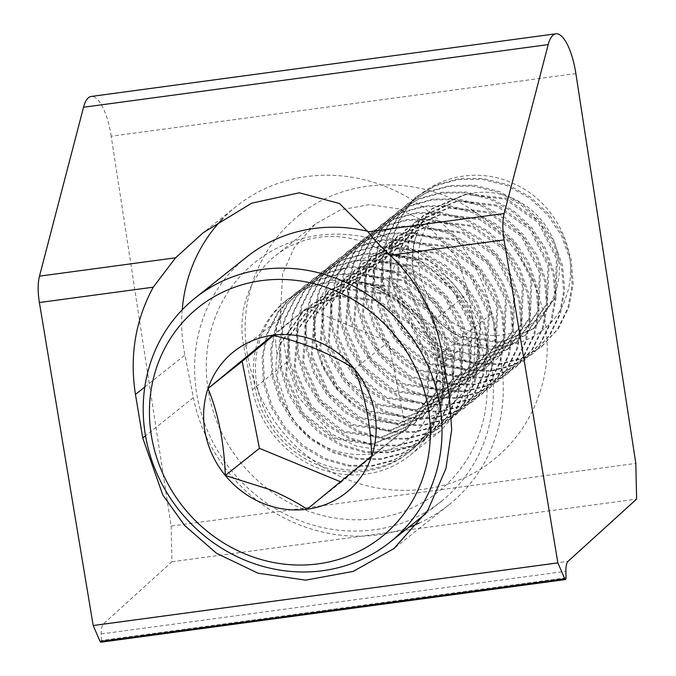 <?xml version="1.0" encoding="UTF-8"?>
<svg xmlns="http://www.w3.org/2000/svg" width="676" height="676" viewBox="0 0 676 676"><rect width="100%" height="100%" fill="white"/><g stroke="black" fill="none" stroke-linecap="round" stroke-linejoin="round"><path stroke-width="0.51" stroke-dasharray="3.38 2.54" d="M100.969 642.132A2.476 0.811 82.3 0 0 101.358 640.451L566.023 577.803M575.876 73.574L111.202 136.222L171.155 526.063L635.829 463.406M280.084 318.337L282.695 273.704L294.102 247.796L315.202 224.086L340.391 209.932L369.628 204.558L398.84 208.892L424.198 221.289L456.815 257.581L468.738 292.894L475.498 336.859L472.879 381.492L461.471 407.391L440.38 431.111L415.182 445.256L385.945 450.63L356.742 446.295L331.375 433.899L298.758 397.615L286.844 362.294L280.084 318.337L243.901 347.126A100.665 93.432 51.5 0 1 275.538 255.646A100.665 93.432 51.5 0 1 432.564 321.691L441.065 364.263A100.665 93.432 51.5 0 1 409.428 455.742A100.665 93.432 51.5 0 1 252.41 389.697L243.901 347.126M111.202 136.222A44.633 14.534 82.3 0 0 91.201 96.448M101.358 640.451L101.223 633.936A14.88 4.842 82.3 0 1 103.42 623.948L171.949 561.748L171.155 526.063M171.949 561.748L636.615 499.091M182.216 309.802A163.643 151.889 -128.5 0 0 184.894 355.086L193.395 397.657A163.643 151.889 -128.5 0 0 408.541 527.415M418.917 523.19A163.643 151.889 -128.5 0 0 448.653 505.014A163.643 151.889 -128.5 0 0 500.079 356.303L491.57 313.732A163.643 151.889 -128.5 0 0 236.321 206.374A163.643 151.889 -128.5 0 0 222.886 218.551M275.664 342.926C275.419 327.142 279.171 312.777 286.937 299.831A97.614 90.601 -128.5 0 0 260.285 338.769A97.614 90.601 -128.5 0 0 319.309 462.942A97.614 90.601 -128.5 0 0 409.664 451.661A97.614 90.601 -128.5 0 0 437.457 411.794A97.614 90.601 -128.5 0 0 378.433 287.621A97.614 90.601 -128.5 0 0 355.348 281.284C411.439 289.658 452.658 356.717 430.68 407.746C411.566 466.854 319.74 472.034 289.007 411.777A78.593 72.949 51.5 0 1 277.075 354.993L275.664 342.926M391.193 245.143A146.819 136.265 51.5 0 1 479.968 431.896A146.819 136.265 51.5 0 1 302.282 508.817A146.819 136.265 51.5 0 1 213.506 322.063A146.819 136.265 51.5 0 1 391.193 245.143M246.74 256.948A156.19 144.968 -128.5 0 0 197.375 397.463A156.19 144.968 -128.5 0 0 296.713 519.405A156.19 144.968 -128.5 0 0 441.276 501.355A156.19 144.968 -128.5 0 0 490.641 360.84A156.19 144.968 -128.5 0 0 391.303 238.898A156.19 144.968 -128.5 0 0 367.659 231.276M511.174 197.713A73.633 68.344 51.5 0 1 555.706 291.381A73.633 68.344 51.5 0 1 466.584 329.964A73.633 68.344 51.5 0 1 422.061 236.296A73.633 68.344 51.5 0 1 511.174 197.713M419.052 290.283A78.593 72.949 51.5 0 1 417.667 232.172C405.372 243.96 396.66 257.995 391.539 274.287A97.614 90.601 51.5 0 1 409.893 204.625C434.026 176.225 477.4 166.879 513.101 183.424C555.478 201.169 581.005 253.179 566.716 294.761C554.81 336.978 503.612 359.26 462.545 338.414C441.91 328.206 427.409 312.16 419.052 290.283C427.587 311.264 442.222 326.542 462.95 336.116L501.085 341.921L534.293 328.147L555.942 296.629L557.573 257.97L539.465 221.948L506.282 198.355L466.719 193.674L432.141 208.554L409.031 241.231L405.972 281.022L422.661 318.185L454.416 342.901L492.559 348.715L525.767 334.933L547.408 303.423L549.047 264.764L530.939 228.733L497.756 205.141L458.193 200.468L423.607 215.34L400.496 248.016L397.446 287.815L414.126 324.97L445.89 349.695L484.033 355.5L517.241 341.718L538.882 310.208L540.513 271.549L522.413 235.518L489.23 211.934L449.667 207.253L415.081 222.125L391.97 254.81L388.92 294.601L405.6 331.755L437.364 356.48L475.498 362.285L508.707 348.512L530.356 317.002L531.987 278.335L513.878 242.312L480.695 218.72L441.141 214.038L406.555 228.919L383.444 261.595L380.385 301.386L397.074 338.549L428.837 363.265L466.972 369.079L500.181 355.297L521.821 323.787L523.461 285.128L505.352 249.098L472.169 225.505L432.606 220.832L398.029 235.704L374.918 268.38L371.859 308.18L388.539 345.335L420.303 370.059L458.446 375.864L491.655 362.082L513.295 330.572L514.926 291.914L496.826 255.883L463.643 232.299L424.08 227.618L389.494 242.49L366.384 275.174L363.333 314.965L380.013 352.128L411.777 376.845L449.912 382.65L483.129 368.876L504.769 337.366L506.4 298.699L488.3 262.677L455.109 239.084L415.554 234.403L380.968 249.283L357.858 281.96L354.799 321.751L371.487 358.914L403.251 383.63L441.386 389.444L474.594 375.662L496.235 344.152L497.874 305.493L479.766 269.462L446.582 245.87L407.02 241.197L372.442 256.069L349.331 288.753L346.273 328.544L362.961 365.699L394.716 390.424L432.86 396.229L466.068 382.455L487.709 350.937L489.348 312.278L471.24 276.247L438.056 252.663L398.494 247.982L363.908 262.854L340.797 295.539L337.746 335.33L354.427 372.493L386.19 397.209L424.334 403.023L457.542 389.241L479.183 357.731L480.813 319.064L462.714 283.041L429.53 259.449L389.967 254.776L355.382 269.648L332.271 302.324L329.22 342.115L345.901 379.278L377.664 403.995L415.799 409.808L449.008 396.026L470.657 364.516L472.287 325.857L454.179 289.827L420.996 266.234L381.441 261.561L346.856 276.433L323.745 309.118L320.686 348.909L337.375 386.064L369.138 410.788L407.273 416.593L440.482 402.82L462.122 371.301L463.761 332.643L445.653 296.612L412.47 273.028L372.907 268.347L338.33 283.219L315.219 315.903L312.16 355.694L328.84 392.857L360.604 417.574L398.747 423.387L431.956 409.605L453.596 378.095L455.227 339.428L437.127 303.406L403.944 279.813L364.381 275.14L329.795 290.012L306.684 322.689L303.634 362.48L320.314 399.643L352.078 424.359L390.213 430.173L423.421 416.391L445.07 384.881L446.701 346.222L428.592 310.191L395.409 286.607L355.855 281.926L321.269 296.798L298.158 329.482L295.099 369.273L311.788 406.428L343.552 431.153L381.686 436.958L414.895 423.184L436.535 391.666L438.175 353.007L420.066 316.976L386.883 293.392L347.32 288.711L312.743 303.583L289.632 336.268L286.573 376.059L303.262 413.222L335.017 437.938L373.16 443.752L406.369 429.97L428.009 398.46L429.649 359.793L411.54 323.77L378.357 300.178L338.794 295.505L304.208 310.377L281.098 343.053L277.295 377.656L289.007 411.777M417.667 232.172C401.434 269.859 422.576 321.539 461.885 336.961L500.02 342.774L533.229 328.992L554.869 297.482L556.509 258.824L538.4 222.793L505.217 199.2L465.654 194.527L431.077 209.399L407.966 242.076L404.907 281.875L421.587 319.03L453.351 343.754L491.494 349.56L524.703 335.778L546.343 304.268L547.974 265.609L529.874 229.578L496.691 205.994L457.128 201.313L422.542 216.185L399.431 248.869L396.381 288.66L413.061 325.824L444.825 350.54L482.96 356.345L516.177 342.571L537.817 311.061L539.448 272.394L521.348 236.372L488.157 212.779L448.602 208.107L414.016 222.979L390.905 255.655L387.847 295.446L404.535 332.609L436.299 357.325L474.434 363.139L507.642 349.357L529.283 317.847L530.922 279.188L512.814 243.157L479.63 219.565L440.068 214.892L405.49 229.764L382.379 262.449L379.32 302.24L396.009 339.394L427.764 364.119L465.908 369.924L499.116 356.151L520.757 324.632L522.396 285.973L504.288 249.943L471.104 226.359L431.541 221.677L396.956 236.549L373.845 269.234L370.794 309.025L387.475 346.188L419.238 370.904L457.382 376.718L490.59 362.936L512.231 331.426L513.861 292.759L495.762 256.736L462.578 233.144L423.015 228.471L388.43 243.343L365.319 276.019L362.268 315.81L378.949 352.973L410.712 377.69L448.847 383.503L482.056 369.721L503.704 338.211L505.335 299.553L487.227 263.522L454.044 239.929L414.489 235.256L379.904 250.128L356.793 282.813L353.734 322.604L370.423 359.759L402.186 384.483L440.321 390.289L473.53 376.515L495.17 344.997L496.809 306.338L478.701 270.307L445.518 246.723L405.955 242.042L371.377 256.914L348.267 289.598L345.208 329.389L361.888 366.553L393.652 391.269L431.795 397.082L465.003 383.3L486.644 351.79L488.275 313.123L470.175 277.101L436.992 253.508L397.429 248.836L362.843 263.708L339.732 296.384L336.682 336.175L353.362 373.338L385.126 398.054L423.26 403.868L456.469 390.086L478.118 358.576L479.749 319.917L461.64 283.886L428.457 260.302L388.903 255.621L354.317 270.493L331.206 303.178L328.147 342.969L344.836 380.123L376.6 404.848L414.734 410.653L447.943 396.88L469.583 365.361L471.223 326.702L453.114 290.672L419.931 267.088L380.368 262.406L345.791 277.287L322.68 309.963L319.621 349.754L336.31 386.917L368.065 411.633L406.208 417.447L439.417 403.665L461.057 372.155L462.697 333.488L444.588 297.465L411.405 273.873L371.842 269.2L337.256 284.072L314.146 316.748L311.095 356.548L327.775 393.702L359.539 418.427L397.682 424.232L430.891 410.45L452.531 378.94L454.162 340.281L436.062 304.251L402.879 280.667L363.316 275.985L328.73 290.857L305.62 323.542L302.569 363.333L319.249 400.488L351.013 425.212L389.148 431.018L422.356 417.244L444.005 385.726L445.636 347.067L427.528 311.045L394.345 287.452L354.79 282.771L320.204 297.651L297.094 330.327L294.035 370.118L310.723 407.282L342.478 431.998L380.622 437.811L413.83 424.029L435.471 392.519L437.11 353.852L419.002 317.83L385.819 294.237L346.256 289.565L311.67 304.437L288.567 337.113L285.509 376.912L302.189 414.067L333.952 438.792L372.096 444.597L405.304 430.815L426.945 399.305L428.576 360.646L410.476 324.615L377.292 301.031L337.73 296.35L303.144 311.222L280.033 343.907L277.075 354.993M409.893 204.625C369.992 249.672 392.95 335.169 451.855 357.435L475.845 364.254L499.395 364.516L521.069 358.855L540.808 347.27L557.37 329.415L567.865 307.994L572.141 284.757L570.071 259.837L561.553 235.772L547.754 214.951L529.359 197.924L506.713 185.52L481.98 179.292L457.753 179.571L435.428 185.748L414.963 197.907L397.632 216.379L386.435 238.358L381.492 262.127L382.819 287.646L390.584 312.304L403.707 333.657L421.427 351.224L443.329 364.229L467.319 371.048L490.869 371.301L512.535 365.64L532.282 354.055L548.844 336.2L559.339 314.779L563.607 291.542L561.545 266.623L553.019 242.566L539.228 221.736L520.833 204.71L498.187 192.305L473.453 186.086L449.219 186.356L426.902 192.542L406.437 204.701L389.106 223.173L377.909 245.151L372.966 268.921L374.284 294.432L382.058 319.089L395.181 340.45L412.901 358.018L434.803 371.014L458.784 377.833L482.343 378.095L504.009 372.434L523.756 360.849L540.31 342.994L550.813 321.565L555.08 298.336L553.01 273.408L544.493 249.351L530.702 228.53L512.307 211.495L489.652 199.09L464.919 192.871L440.693 193.15L418.376 199.327L397.902 211.487L380.571 229.958L369.383 251.937L364.44 275.707L365.758 301.226L373.532 325.874L386.655 347.236L404.375 364.803L426.269 377.8L450.258 384.619L473.817 384.881L495.483 379.219L515.222 367.634L531.784 349.779L542.287 328.359L546.554 305.121L544.484 280.202L535.967 256.145L522.168 235.316L503.781 218.289L481.126 205.884L456.393 199.657L432.167 199.935L409.85 206.112L389.376 218.28L372.045 236.744L360.849 258.722L355.914 282.492L357.232 308.011L365.006 332.668L378.121 354.021L395.84 371.589L417.743 384.593L441.732 391.412L465.282 391.666L486.948 386.004L506.696 374.42L523.258 356.565L533.753 335.144L538.02 311.906L535.958 286.987L527.432 262.93L513.642 242.101L495.246 225.074L472.6 212.67L447.867 206.45L423.632 206.721L401.316 212.906L380.85 225.066L363.519 243.537L352.323 265.516L347.38 289.286L348.698 314.796L356.472 339.453L369.595 360.815L387.314 378.383L409.217 391.379L433.198 398.198L456.756 398.46L478.422 392.798L498.17 381.213L514.732 363.358L525.227 341.929L529.494 318.7L527.424 293.773L518.906 269.716L505.116 248.895L486.72 231.86L464.074 219.455L439.341 213.236L415.106 213.515L392.79 219.692L372.324 231.851L354.985 250.323L343.797 272.301L338.853 296.071L340.172 321.59L347.946 346.239L361.068 367.6L378.788 385.168L400.691 398.164L424.672 404.983L448.23 405.245L469.896 399.584L489.644 387.999L506.197 370.144L516.701 348.723L520.968 325.486L518.898 300.566L510.38 276.509L496.581 255.68L478.194 238.653L455.54 226.249L430.806 220.021L406.58 220.3L384.264 226.485L363.789 238.645L346.458 257.108L335.271 279.087L330.327 302.856L331.646 328.375L339.42 353.033L352.534 374.394L370.254 391.953L392.156 404.958L416.146 411.777L439.696 412.03L461.37 406.369L481.109 394.784L497.671 376.929L508.166 355.508L512.442 332.271L510.372 307.352L501.845 283.295L488.055 262.474L469.659 245.439L447.013 233.034L422.28 226.815L398.054 227.085L375.729 233.271L355.263 245.43L337.932 263.902L326.736 285.88L321.793 309.65L323.111 335.161L330.885 359.818L344.008 381.18L361.728 398.747L383.63 411.743L407.611 418.562L431.17 418.824L452.835 413.163L472.583 401.578L489.145 383.723L499.64 362.294L503.907 339.065L501.845 314.146L493.319 290.08L479.529 269.259L461.133 252.224L438.487 239.819L413.754 233.6L389.52 233.879L367.203 240.056L346.737 252.216L329.406 270.687L318.21 292.666L313.267 316.436L314.585 341.955L322.359 366.603L335.482 387.965L353.202 405.532L375.104 418.537L399.085 425.348L422.644 425.61L444.309 419.948L464.057 408.363L480.611 390.508L491.114 369.088L495.381 345.85L493.311 320.931L484.793 296.874L471.003 276.045L452.607 259.018L429.953 246.613L405.22 240.394L380.994 240.664L358.677 246.85L338.203 259.009L320.872 277.481L309.684 299.451L304.741 323.221L306.059 348.74L313.833 373.397L326.956 394.759L344.675 412.318L366.569 425.322L390.559 432.141L414.118 432.403L435.783 426.733L455.523 415.157L472.085 397.294L482.588 375.873L486.855 352.635L484.785 327.716L476.267 303.659L462.468 282.838L444.081 265.803L421.427 253.399L396.694 247.179L372.468 247.45L350.143 253.635L329.677 265.795L312.346 284.266L301.15 306.245L296.206 330.015L297.533 355.525L305.298 380.182L318.421 401.544L336.141 419.112L358.043 432.108L382.033 438.927L405.583 439.189L427.249 433.527L446.997 421.942L463.559 404.087L474.053 382.658L478.321 359.429L476.259 334.51L467.733 310.445L453.942 289.624L435.547 272.597L412.901 260.192L388.168 253.965L363.933 254.244L341.617 260.421L321.151 272.58L303.82 291.052L292.623 313.03L287.68 336.8L288.998 362.319L296.772 386.968L309.895 408.329L327.615 425.897L349.517 438.901L373.498 445.712L397.057 445.974L418.723 440.313L438.47 428.728L455.032 410.873L465.527 389.452L469.795 366.215L467.724 341.295L459.207 317.238L445.416 296.409L427.021 279.382L404.375 266.978L379.633 260.759L355.407 261.029L333.091 267.214L312.625 279.374L295.285 297.846L284.097 319.816L279.154 343.585L280.472 369.104L288.246 393.762L301.369 415.123L319.089 432.682L340.983 445.687L364.972 452.506L388.531 452.768L410.197 447.098L429.944 435.521L446.498 417.658L457.001 396.237L461.269 373L459.198 348.081L450.681 324.024L436.882 303.203L418.495 286.168L395.84 273.763L371.107 267.544L346.881 267.814L324.565 274L304.09 286.159L286.759 304.631L275.563 326.609L270.628 350.379L271.946 375.89L279.72 400.547L292.835 421.909L310.554 439.476L332.457 452.472L356.446 459.291L379.996 459.553L401.671 453.892L421.41 442.307L437.972 424.452L448.467 403.023L452.743 379.794L450.672 354.875L442.146 330.809L428.356 309.988L409.96 292.962L387.314 280.557L362.581 274.329L338.355 274.608L316.03 280.785L295.564 292.945L278.233 311.416L267.037 333.395L262.094 357.165L263.412 382.684L271.186 407.341L284.309 428.694L302.028 446.261L323.931 459.266L347.912 466.077L371.47 466.339L393.136 460.677L412.884 449.092L429.446 431.237L439.941 409.817L444.208 386.579L442.146 361.66L433.62 337.603L419.83 316.774L401.434 299.747L378.788 287.342L355.348 281.284M391.539 274.287C397.767 312.895 418.224 340.324 452.92 356.59L476.91 363.409L500.468 363.671L522.134 358.001L541.873 346.425L558.435 328.561L568.938 307.141L573.206 283.912L571.135 258.984L562.618 234.927L548.819 214.106L530.432 197.071L507.777 184.666L483.044 178.447L458.818 178.726L436.502 184.903L416.027 197.062L398.696 215.534L387.5 237.513L382.565 261.282L383.883 286.793L391.657 311.45L404.772 332.812L422.492 350.379L444.394 363.375L468.383 370.195L491.934 370.456L513.608 364.795L533.347 353.21L549.909 335.355L560.404 313.926L564.68 290.697L562.609 265.778L554.083 241.712L540.293 220.891L521.897 203.865L499.251 191.46L474.518 185.232L450.292 185.511L427.967 191.688L407.501 203.848L390.17 222.32L378.974 244.298L374.031 268.068L375.349 293.587L383.123 318.244L396.246 339.597L413.965 357.165L435.868 370.169L459.849 376.98L483.408 377.242L505.073 371.58L524.821 359.995L541.383 342.14L551.878 320.72L556.145 297.482L554.083 272.563L545.557 248.506L531.767 227.677L513.371 210.65L490.725 198.245L465.992 192.026L441.758 192.297L419.441 198.482L398.975 210.642L381.636 229.113L370.448 251.083L365.505 274.853L366.823 300.372L374.597 325.029L387.72 346.391L405.439 363.958L427.342 376.954L451.323 383.774L474.882 384.036L496.547 378.374L516.295 366.789L532.849 348.934L543.352 327.505L547.619 304.276L545.549 279.349L537.031 255.291L523.232 234.471L504.845 217.435L482.191 205.031L457.458 198.812L433.232 199.09L410.915 205.267L390.441 217.427L373.11 235.899L361.922 257.877L356.979 281.647L358.297 307.166L366.071 331.815L379.185 353.176L396.905 370.744L418.807 383.74L442.797 390.559L466.347 390.821L488.021 385.159L507.76 373.575L524.322 355.72L534.817 334.299L539.093 311.061L537.023 286.142L528.505 262.077L514.706 241.256L496.311 224.229L473.665 211.825L448.932 205.597L424.705 205.876L402.381 212.053L381.915 224.212L364.584 242.684L353.387 264.662L348.444 288.432L349.771 313.951L357.536 338.608L370.659 359.962L388.379 377.529L410.281 390.534L434.271 397.344L457.821 397.606L479.487 391.945L499.234 380.36L515.796 362.505L526.291 341.084L530.559 317.847L528.497 292.928L519.971 268.871L506.18 248.041L487.785 231.015L465.139 218.61L440.406 212.391L416.171 212.661L393.855 218.847L373.389 231.006L356.058 249.478L344.861 271.456L339.918 295.226L341.236 320.737L349.01 345.394L362.133 366.755L379.853 384.323L401.755 397.319L425.736 404.138L449.295 404.4L470.961 398.739L490.708 387.154L507.262 369.299L517.765 347.87L522.033 324.641L519.962 299.713L511.445 275.656L497.654 254.835L479.259 237.8L456.604 225.395L431.871 219.176L407.645 219.455L385.328 225.632L364.854 237.791L347.523 256.263L336.335 278.242L331.392 302.011L332.71 327.53L340.484 352.179L353.607 373.541L371.327 391.108L393.221 404.104L417.21 410.923L440.769 411.185L462.435 405.524L482.174 393.939L498.736 376.084L509.239 354.663L513.507 331.426L511.436 306.507L502.919 282.45L489.12 261.62L470.733 244.594L448.078 232.189L423.345 225.961L399.119 226.24L376.802 232.417L356.328 244.577L338.997 263.048L327.801 285.027L322.866 308.797L324.184 334.316L331.958 358.973L345.073 380.326L362.792 397.894L384.695 410.898L408.684 417.717L432.234 417.971L453.9 412.309L473.648 400.724L490.21 382.87L500.705 361.449L504.972 338.211L502.91 313.292L494.384 289.235L480.594 268.406L462.198 251.379L439.552 238.974L414.819 232.755L390.584 233.026L368.268 239.211L347.802 251.371L330.471 269.842L319.275 291.821L314.332 315.591L315.65 341.101L323.424 365.758L336.547 387.12L354.266 404.687L376.169 417.683L400.15 424.503L423.708 424.765L445.374 419.103L465.122 407.518L481.684 389.663L492.179 368.234L496.446 345.005L494.376 320.078L485.858 296.02L472.068 275.2L453.672 258.164L431.026 245.76L406.293 239.541L382.058 239.819L359.742 245.996L339.276 258.156L321.937 276.628L310.749 298.606L305.805 322.376L307.124 347.895L314.898 372.544L328.021 393.905L345.74 411.473L367.643 424.469L391.624 431.288L415.182 431.55L436.848 425.888L456.596 414.303L473.149 396.449L483.653 375.028L487.92 351.79L485.85 326.871L477.332 302.814L463.533 281.985L445.146 264.958L422.492 252.554L397.758 246.326L373.532 246.605L351.216 252.79L330.741 264.95L313.41 283.413L302.223 305.391L297.279 329.161L298.598 354.68L306.372 379.337L319.486 400.699L337.206 418.258L359.108 431.263L383.098 438.082L406.648 438.335L428.322 432.674L448.061 421.089L464.623 403.234L475.118 381.813L479.394 358.576L477.324 333.657L468.798 309.6L455.007 288.77L436.612 271.744L413.965 259.339L389.232 253.12L365.006 253.39L342.681 259.576L322.215 271.735L304.884 290.207L293.688 312.185L288.745 335.955L290.063 361.466L297.837 386.123L310.96 407.484L328.68 425.052L350.582 438.048L374.563 444.867L398.122 445.129L419.788 439.468L439.535 427.883L456.097 410.028L466.592 388.599L470.859 365.37L468.798 340.45L460.272 316.385L446.481 295.564L428.085 278.529L405.439 266.124L380.706 259.905L356.472 260.184L334.155 266.361L313.689 278.52L296.358 296.992L285.162 318.971L280.219 342.74L281.537 368.259L289.311 392.908L302.434 414.27L320.154 431.837L342.056 444.833L366.037 451.652L389.596 451.914L411.261 446.253L431.009 434.668L447.563 416.813L458.066 395.392L462.333 372.155L460.263 347.236L451.745 323.179L437.955 302.349L419.559 285.323L396.905 272.918L372.172 266.699L347.946 266.969L325.629 273.155L305.155 285.314L287.824 303.786L276.636 325.756L271.693 349.526L273.011 375.045L280.785 399.702L293.908 421.063L311.628 438.623L333.522 451.627L357.511 458.446L381.07 458.7L402.735 453.038L422.475 441.462L439.037 423.599L449.54 402.178L453.807 378.94L451.737 354.021L443.219 329.964L429.421 309.143L411.033 292.108L388.379 279.703L363.646 273.484L339.42 273.755L317.095 279.94L296.629 292.1L279.298 310.571L268.102 332.55L263.158 356.32L264.485 381.83L272.251 406.487L285.373 427.849L303.093 445.416L324.995 458.412L348.985 465.232L372.535 465.494L394.201 459.832L413.949 448.247L430.511 430.392L441.005 408.963L445.273 385.734L443.211 360.815L434.685 336.749L420.894 315.929L402.499 298.902L379.853 286.497L355.12 280.27L330.885 280.548L308.569 286.725L286.937 299.831M376.295 289.32A97.614 90.601 51.5 0 1 438.386 365.539A97.614 90.601 51.5 0 1 407.527 453.359A97.614 90.601 51.5 0 1 317.179 464.64A97.614 90.601 51.5 0 1 255.097 388.421A97.614 90.601 51.5 0 1 285.948 300.6A97.614 90.601 51.5 0 1 376.295 289.32M340.543 481.777L341.262 482.072L405.828 428.812L388.556 341.819L306.727 308.087L273.535 335.473M405.828 428.812L371.715 455.962M388.556 341.819L354.444 368.969M306.727 308.087L272.614 335.245M341.262 482.072L307.149 509.222M468.738 292.894L432.564 321.691M441.065 364.263L475.498 336.859M286.844 362.294L252.41 389.697M103.42 623.948L568.085 561.3M144.799 386.993L184.894 355.086M193.395 397.657L145.509 435.775M442.146 353.075L491.57 313.732M449.405 396.643L500.079 356.303M101.223 633.936L565.888 571.288M315.202 224.086L275.538 255.646M440.38 431.111L409.428 455.742M236.321 206.374L203.273 232.679M448.653 505.014L393.922 548.574M342.132 269.732C330.767 278.85 322.782 290.68 318.185 305.239C310.276 333.395 315.945 360.426 335.195 386.351C345.123 398.646 357.097 407.865 371.116 413.999C382.709 418.968 394.429 421.325 406.268 421.08C423.1 420.556 437.744 415.377 450.216 405.532C461.59 396.415 469.567 384.576 474.163 370.017C486.441 329.812 464.725 285.171 431.795 266.682C399.938 249.089 370.059 250.103 342.132 269.732M298.893 215.416C347.996 175.067 424.367 174.915 477.628 213.743C533.525 251.954 560.835 327.742 540.521 390.432C531.733 418.461 516.05 441.597 493.455 459.849C444.267 500.274 367.719 500.333 314.45 461.328C258.731 423.049 231.555 347.405 251.827 284.824C260.615 256.795 276.307 233.659 298.893 215.416M425.601 513.828L441.276 501.355M406.369 429.97L405.304 430.815M534.293 328.147L533.229 328.992M525.767 334.933L524.703 335.778M517.241 341.718L516.177 342.571M508.707 348.512L507.642 349.357M500.181 355.297L499.116 356.151M491.655 362.082L490.59 362.936M483.129 368.876L482.056 369.721M474.594 375.662L473.53 376.515M466.068 382.455L465.003 383.3M457.542 389.241L456.477 390.086M449.008 396.026L447.943 396.88M440.482 402.82L439.417 403.665M431.956 409.605L430.891 410.45M423.43 416.391L422.356 417.244M414.895 423.184L413.83 424.029M432.141 208.554L431.077 209.399M423.607 215.34L422.542 216.185M415.081 222.125L414.016 222.979M406.555 228.919L405.49 229.764M398.029 235.704L396.956 236.549M389.494 242.49L388.43 243.343M380.968 249.283L379.904 250.128M372.442 256.069L371.369 256.914M363.908 262.854L362.843 263.708M355.382 269.648L354.317 270.493M346.856 276.433L345.791 277.287M338.321 283.219L337.256 284.072M329.795 290.012L328.73 290.857M321.269 296.798L320.204 297.651M312.743 303.592L311.67 304.437M540.808 347.27L541.873 346.425M407.527 453.359L409.664 451.661M412.884 449.092L413.949 448.247M421.41 442.307L422.475 441.462M429.944 435.521L431.009 434.668M438.47 428.728L439.535 427.883M446.997 421.942L448.061 421.089M455.523 415.157L456.596 414.303M464.057 408.363L465.122 407.518M472.583 401.578L473.648 400.724M481.109 394.784L482.174 393.939M489.644 387.999L490.708 387.154M498.17 381.213L499.234 380.36M506.696 374.42L507.76 373.575M515.222 367.634L516.295 366.789M523.756 360.849L524.821 359.995M532.282 354.055L533.347 353.21M285.948 300.6L288.103 298.885M295.564 292.945L296.629 292.1M304.09 286.159L305.155 285.314M312.625 279.374L313.689 278.52M321.151 272.58L322.215 271.735M329.677 265.795L330.741 264.95M338.203 259.009L339.276 258.156M346.737 252.216L347.802 251.371M355.263 245.43L356.328 244.577M363.789 238.645L364.854 237.791M372.324 231.851L373.389 231.006M380.85 225.066L381.915 224.212M389.376 218.28L390.441 217.427M397.902 211.487L398.975 210.642M406.437 204.701L407.501 203.848M414.963 197.907L416.027 197.062M304.208 310.377L303.144 311.222"/><path stroke-width="1.01" d="M555.875 33.8L91.201 96.448A44.633 14.534 82.3 0 0 83.545 107.247L548.211 44.599A44.633 14.534 -97.7 0 1 555.875 33.8A44.633 14.534 -97.7 0 1 575.876 73.574L635.829 463.406L636.615 499.091L568.085 561.3A14.88 4.842 -97.7 0 0 565.888 571.288L566.023 577.803A2.476 0.811 -97.7 0 1 565.643 579.484A2.476 0.811 -97.7 0 1 565.491 579.552A2.476 0.811 -97.7 0 1 564.773 578.783L100.107 641.439A2.476 0.811 82.3 0 0 100.825 642.2A2.476 0.811 82.3 0 0 100.969 642.132M83.545 107.247L39.478 276.154A29.752 9.684 82.3 0 0 39.385 302.535L93.195 625.537L100.107 641.439M39.385 302.535L153.241 287.19C135.386 320.213 129.462 355.965 135.462 394.429L142.72 437.989L162.755 494.874L184.607 525.48L216.514 553.281L258.029 573.206L305.662 580.135L353.159 571.414L393.922 548.574L427.84 510.321L445.949 468.561L451.678 429.725L449.405 396.643L442.146 353.075C435.344 314.72 418.03 282.103 390.196 255.241L504.051 239.887A29.752 9.684 -97.7 0 1 504.152 213.506L368.031 231.86L339.487 203.518L299.299 192.795L251.751 203.146L203.273 232.679L175.591 257.801L39.478 276.154M504.051 239.887L557.869 562.88L564.773 578.783M548.211 44.599L504.152 213.506M557.869 562.88L93.195 625.537M408.541 527.415A163.643 151.889 -128.5 0 0 418.917 523.19M222.886 218.551A163.643 151.889 -128.5 0 0 182.216 309.802M153.241 287.19L175.591 257.801M368.031 231.86C373.059 238.518 380.444 246.317 390.196 255.241M245.422 554.075A146.819 136.265 -128.5 0 0 423.108 477.146A146.819 136.265 -128.5 0 0 334.341 290.401A146.819 136.265 -128.5 0 0 156.655 367.321A146.819 136.265 -128.5 0 0 245.422 554.075M339.91 279.813A156.19 144.968 51.5 0 1 439.239 401.755A156.19 144.968 51.5 0 1 389.875 542.262A156.19 144.968 51.5 0 1 245.312 560.311A156.19 144.968 51.5 0 1 145.982 438.369A156.19 144.968 51.5 0 1 195.347 297.863A156.19 144.968 51.5 0 1 339.91 279.813M262.575 503.206A90.178 83.697 -128.5 0 0 307.149 509.222A90.178 83.697 -128.5 0 0 371.715 455.962A90.178 83.697 -128.5 0 0 354.444 368.969A90.178 83.697 -128.5 0 0 272.614 335.245A90.178 83.697 -128.5 0 0 208.047 388.506A90.178 83.697 -128.5 0 0 225.319 475.498A90.178 83.697 -128.5 0 0 262.575 503.206M269.749 489.559C284.081 495.643 296.553 502.2 307.149 509.222L371.715 455.962C370.592 423.565 364.837 394.573 354.444 368.969C331.755 354.08 304.479 342.842 272.614 335.245L208.047 388.506C218.34 413.602 224.102 442.594 225.319 475.498L269.749 489.559M367.659 231.276A156.19 144.968 -128.5 0 0 246.74 256.948L195.347 297.863M273.535 335.473L242.169 361.356L259.432 448.34L340.543 481.777M242.169 361.356L208.047 388.506M259.432 448.34L225.319 475.498M135.462 394.429L144.799 386.993M145.509 435.775L142.72 437.989M565.491 579.552L100.825 642.2M389.875 542.262L425.601 513.828"/></g></svg>
